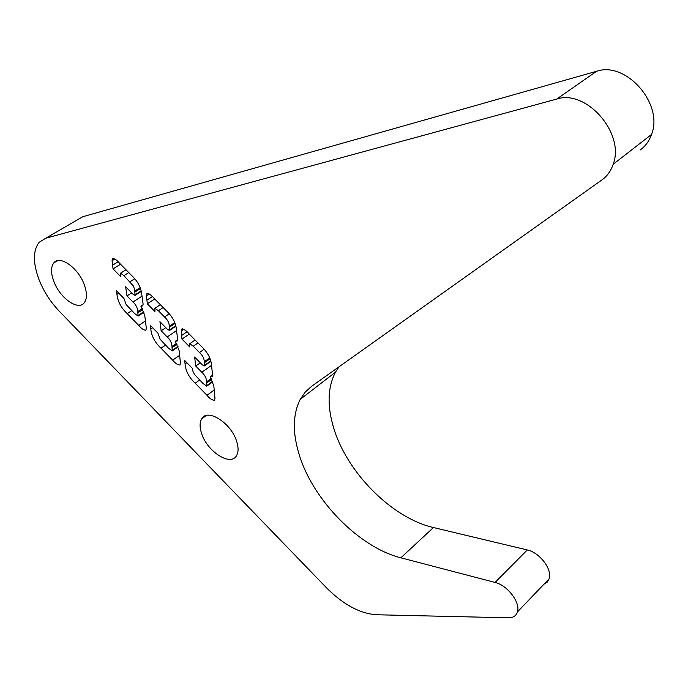 <?xml version="1.0" encoding="UTF-8"?>
<svg xmlns="http://www.w3.org/2000/svg" width="688" height="688" viewBox="0 0 688 688"><rect width="100%" height="100%" fill="white"/><g stroke="black" fill="none" stroke-linecap="round" stroke-linejoin="round"><path stroke-width="1.03" d="M76.6 220.306L82.801 216.711L596.556 71.303C626.114 60.888 663.894 104.129 651.527 134.47C649.214 141.031 645.43 146.2 640.184 149.984M38.949 279.457C32.861 262.816 32.929 250.423 39.164 242.288L45.752 238.22L556.669 99.089C586.331 88.907 625.203 133.575 613.171 164.277C610.944 170.925 607.203 176.128 601.974 179.886L311.647 386.269L305.205 392.108L300.209 399.384C292.684 414.46 292.417 433.113 299.409 455.353C313.358 500.503 359.282 547.433 400.863 557.813L495.059 582.444C507.46 585.213 520.713 602.688 517.428 611.924C516.155 615.863 513.171 617.815 508.492 617.807L376.508 614.754C359.91 613.61 343.131 604.52 326.172 587.483L59.099 311.01C50.344 301.8 43.628 291.282 38.949 279.457M53.741 281.22C50.783 273.033 50.809 266.927 53.819 262.902C59.779 254.689 78.535 268.036 84.349 284.884C87.127 292.83 87.118 298.764 84.323 302.677C78.363 311.243 59.684 297.973 53.741 281.22M201.704 433.775C199.597 427.54 199.572 422.587 201.644 418.932C207.174 407.872 230.936 422.724 236.577 441.111C238.53 447.088 238.564 451.844 236.681 455.379C231.142 466.86 207.475 451.999 201.704 433.775M543.933 584.232L547.201 582.16L549.144 578.789C552.576 569.526 539.633 552.447 527.283 549.961L433.457 527.541C391.979 518.133 346.752 472.372 333.62 427.764C327.032 405.791 327.66 387.241 335.503 372.131L338.978 366.842M176.506 330.206C175.93 323.016 172.473 316.471 166.143 310.572L154.224 298.463C151.575 295.247 149.141 293.621 146.931 293.587L146.467 295.72L147.309 303.778L154.946 311.561L154.912 308.267L158.386 310.718L164.518 316.953C167.562 319.722 169.171 322.81 169.343 326.207L169.558 330.438L167.528 329.406L159.943 321.683L161.147 330.773L167.193 336.939C170.314 339.838 171.914 343.028 171.983 346.494L172.215 350.932L168.68 348.36L160.123 339.287L157.939 333.164L150.38 325.433L150.81 328.959C151.472 336.002 154.869 342.426 161.001 348.205L172.654 360.134C175.38 363.488 177.839 365.104 180.032 364.984L180.462 363.092L179.086 350.493L175.32 341.3L177.272 340.956L177.65 339.408L176.506 330.206M141.84 294.911C141.135 287.636 137.66 281.082 131.408 275.269L119.626 263.306C117.063 260.193 114.69 258.585 112.522 258.482L112.067 260.726L113.047 268.879L120.598 276.567L120.52 273.196L123.909 275.621L133.515 286.131L134.607 289.691L135.097 295.358L133.128 294.344L125.637 286.715L126.979 295.9L132.965 301.998C136.043 304.861 137.652 308.052 137.789 311.569L138.082 316.102L134.633 313.547L126.171 304.578L123.926 298.411L116.453 290.775L116.951 294.344C117.725 301.473 121.14 307.897 127.194 313.608L138.718 325.398C141.358 328.632 143.758 330.231 145.908 330.197L146.329 328.185L144.747 315.431L140.92 306.203L142.743 305.885L143.13 304.225L141.84 294.911M211.586 365.913C211.139 358.818 207.707 352.282 201.283 346.296L189.226 334.041C186.491 330.696 183.997 329.053 181.735 329.113L181.271 331.126L181.976 339.089L189.707 346.958L189.707 343.751L193.276 346.219L199.477 352.531C202.564 355.343 204.164 358.422 204.267 361.776L204.422 365.921L202.324 364.872L194.652 357.063L195.702 366.042L201.825 372.285C204.99 375.235 206.572 378.409 206.572 381.831L206.744 386.166L203.123 383.577L194.472 374.41L193.053 371.649L192.348 368.312L184.694 360.495L185.072 363.978C185.605 370.935 188.976 377.351 195.194 383.216L206.985 395.282C209.814 398.765 212.343 400.399 214.57 400.167L214.983 398.404L213.83 385.959L210.132 376.8L212.205 376.439L212.575 375.003L211.586 365.913M212.566 375.055L210.132 376.8M186.869 362.722L185.072 363.978M212.549 381.436L206.899 385.521M211.637 379.423L206.71 382.975M211.173 378.52L206.572 381.831M200.294 362.808L195.702 366.042M210.769 360.942L204.56 365.337M210.124 358.689L204.345 362.774M209.814 357.855L204.267 361.776M197.989 342.951L193.276 346.219M189.269 334.093L181.976 339.089M186.964 331.831L181.572 335.512M183.937 329.32L181.271 331.126M143.095 304.784L140.92 306.203M118.792 293.165L116.951 294.344M143.74 311.75L138.245 315.345M142.803 309.583L137.961 312.739M142.321 308.611L137.789 311.569M131.7 292.882L126.979 295.9M141.126 290.921L135.235 294.696M140.498 288.513L134.943 292.073M140.197 287.61L134.822 291.05M128.759 272.586L123.909 275.621M120.546 264.235L113.047 268.879M118.104 261.784L112.522 265.224M114.887 258.998L112.067 260.726M177.624 339.726L175.32 341.3M152.633 327.746L150.81 328.959M177.951 346.399L172.37 350.226M177.022 344.31L172.138 347.655M176.549 343.364L171.983 346.494M165.799 327.643L161.147 330.773M175.741 325.734L169.695 329.81M175.105 323.403L169.437 327.213M174.804 322.534L169.343 326.207M163.176 307.562L158.386 310.718M154.705 298.962L147.309 303.778M152.332 296.605L146.845 300.166M149.21 293.948L146.467 295.72M82.801 216.711L45.752 238.22M433.457 527.541L400.863 557.813M596.556 71.303L556.669 99.089M527.283 549.961L495.059 582.444M214.278 389.976L206.985 395.282M199.649 380.025L195.194 383.216M211.526 365.38L201.825 372.285M204.112 349.28L199.477 352.531M145.529 320.9L138.718 325.398M131.778 310.632L127.194 313.608M142.02 296.158L132.965 301.998M134.702 278.786L129.963 281.788M179.697 355.257L172.654 360.134M165.516 345.127L161.001 348.205M176.558 330.593L167.193 336.939M169.205 313.831L164.518 316.953M57.551 260.683L53.819 262.902M206.28 415.5L201.644 418.932M651.527 134.47L613.171 164.277M335.503 372.131L300.209 399.384M549.144 578.789L517.428 611.924M212.721 381.849L206.744 386.166M210.855 361.355L204.422 365.921M195.108 340.018L189.974 343.561M182.303 328.726L181.735 329.113M143.93 312.266L138.082 316.102M141.238 291.42L135.097 295.358M125.999 269.773L120.52 273.196M178.132 346.864L172.215 350.932M175.844 326.198L169.558 330.438M160.347 304.698L154.912 308.267"/></g></svg>
